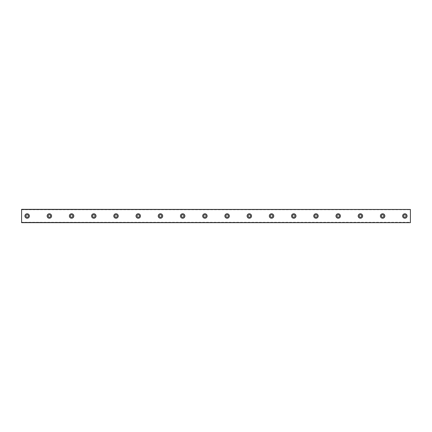 <?xml version="1.0" encoding="UTF-8"?>
<svg xmlns="http://www.w3.org/2000/svg" width="432" height="432" viewBox="0 0 432 432"><rect width="100%" height="100%" fill="white"/><g stroke="black" fill="none" stroke-linecap="round" stroke-linejoin="round"><path stroke-width="0.32" stroke-dasharray="2.16 1.62" d="M27.157 217.247A1.247 1.247 0 0 1 25.904 216A1.247 1.247 0 0 1 27.157 214.753A1.247 1.247 0 0 1 28.404 216A1.247 1.247 0 0 1 27.157 217.247M404.843 217.247A1.247 1.247 0 0 1 403.596 216A1.247 1.247 0 0 1 404.843 214.753A1.247 1.247 0 0 1 406.096 216A1.247 1.247 0 0 1 404.843 217.247M382.628 217.247A1.247 1.247 0 0 1 381.38 216A1.247 1.247 0 0 1 382.628 214.753A1.247 1.247 0 0 1 383.881 216A1.247 1.247 0 0 1 382.628 217.247M360.412 217.247A1.247 1.247 0 0 1 359.159 216A1.247 1.247 0 0 1 360.412 214.753A1.247 1.247 0 0 1 361.66 216A1.247 1.247 0 0 1 360.412 217.247M338.197 217.247A1.247 1.247 0 0 1 336.944 216A1.247 1.247 0 0 1 338.197 214.753A1.247 1.247 0 0 1 339.444 216A1.247 1.247 0 0 1 338.197 217.247M315.976 217.247A1.247 1.247 0 0 1 314.728 216A1.247 1.247 0 0 1 315.976 214.753A1.247 1.247 0 0 1 317.228 216A1.247 1.247 0 0 1 315.976 217.247M293.76 217.247A1.247 1.247 0 0 1 292.513 216A1.247 1.247 0 0 1 293.76 214.753A1.247 1.247 0 0 1 295.007 216A1.247 1.247 0 0 1 293.76 217.247M271.544 217.247A1.247 1.247 0 0 1 270.292 216A1.247 1.247 0 0 1 271.544 214.753A1.247 1.247 0 0 1 272.792 216A1.247 1.247 0 0 1 271.544 217.247M249.323 217.247A1.247 1.247 0 0 1 248.076 216A1.247 1.247 0 0 1 249.323 214.753A1.247 1.247 0 0 1 250.576 216A1.247 1.247 0 0 1 249.323 217.247M227.108 217.247A1.247 1.247 0 0 1 225.86 216A1.247 1.247 0 0 1 227.108 214.753A1.247 1.247 0 0 1 228.361 216A1.247 1.247 0 0 1 227.108 217.247M204.892 217.247A1.247 1.247 0 0 1 203.639 216A1.247 1.247 0 0 1 204.892 214.753A1.247 1.247 0 0 1 206.14 216A1.247 1.247 0 0 1 204.892 217.247M182.677 217.247A1.247 1.247 0 0 1 181.424 216A1.247 1.247 0 0 1 182.677 214.753A1.247 1.247 0 0 1 183.924 216A1.247 1.247 0 0 1 182.677 217.247M160.456 217.247A1.247 1.247 0 0 1 159.208 216A1.247 1.247 0 0 1 160.456 214.753A1.247 1.247 0 0 1 161.708 216A1.247 1.247 0 0 1 160.456 217.247M138.24 217.247A1.247 1.247 0 0 1 136.993 216A1.247 1.247 0 0 1 138.24 214.753A1.247 1.247 0 0 1 139.487 216A1.247 1.247 0 0 1 138.24 217.247M116.024 217.247A1.247 1.247 0 0 1 114.772 216A1.247 1.247 0 0 1 116.024 214.753A1.247 1.247 0 0 1 117.272 216A1.247 1.247 0 0 1 116.024 217.247M93.803 217.247A1.247 1.247 0 0 1 92.556 216A1.247 1.247 0 0 1 93.803 214.753A1.247 1.247 0 0 1 95.056 216A1.247 1.247 0 0 1 93.803 217.247M71.588 217.247A1.247 1.247 0 0 1 70.34 216A1.247 1.247 0 0 1 71.588 214.753A1.247 1.247 0 0 1 72.841 216A1.247 1.247 0 0 1 71.588 217.247M49.372 217.247A1.247 1.247 0 0 1 48.119 216A1.247 1.247 0 0 1 49.372 214.753A1.247 1.247 0 0 1 50.62 216A1.247 1.247 0 0 1 49.372 217.247M21.6 222.275L21.6 222.626L410.4 222.626L410.4 222.275L410.4 222.664L21.6 222.626L21.6 222.275L410.4 222.275M27.157 213.781A2.219 2.219 0 0 0 24.932 216A2.219 2.219 0 0 0 27.157 218.219A2.219 2.219 0 0 0 29.376 216A2.219 2.219 0 0 0 27.157 213.781M404.843 213.781A2.219 2.219 0 0 0 402.624 216A2.219 2.219 0 0 0 404.843 218.219A2.219 2.219 0 0 0 407.068 216A2.219 2.219 0 0 0 404.843 213.781M382.628 213.781A2.219 2.219 0 0 0 380.408 216A2.219 2.219 0 0 0 382.628 218.219A2.219 2.219 0 0 0 384.853 216A2.219 2.219 0 0 0 382.628 213.781M360.412 213.781A2.219 2.219 0 0 0 358.187 216A2.219 2.219 0 0 0 360.412 218.219A2.219 2.219 0 0 0 362.632 216A2.219 2.219 0 0 0 360.412 213.781M338.197 213.781A2.219 2.219 0 0 0 335.972 216A2.219 2.219 0 0 0 338.197 218.219A2.219 2.219 0 0 0 340.416 216A2.219 2.219 0 0 0 338.197 213.781M315.976 213.781A2.219 2.219 0 0 0 313.756 216A2.219 2.219 0 0 0 315.976 218.219A2.219 2.219 0 0 0 318.2 216A2.219 2.219 0 0 0 315.976 213.781M293.76 213.781A2.219 2.219 0 0 0 291.541 216A2.219 2.219 0 0 0 293.76 218.219A2.219 2.219 0 0 0 295.979 216A2.219 2.219 0 0 0 293.76 213.781M271.544 213.781A2.219 2.219 0 0 0 269.32 216A2.219 2.219 0 0 0 271.544 218.219A2.219 2.219 0 0 0 273.764 216A2.219 2.219 0 0 0 271.544 213.781M249.323 213.781A2.219 2.219 0 0 0 247.104 216A2.219 2.219 0 0 0 249.323 218.219A2.219 2.219 0 0 0 251.548 216A2.219 2.219 0 0 0 249.323 213.781M227.108 213.781A2.219 2.219 0 0 0 224.888 216A2.219 2.219 0 0 0 227.108 218.219A2.219 2.219 0 0 0 229.333 216A2.219 2.219 0 0 0 227.108 213.781M204.892 213.781A2.219 2.219 0 0 0 202.667 216A2.219 2.219 0 0 0 204.892 218.219A2.219 2.219 0 0 0 207.112 216A2.219 2.219 0 0 0 204.892 213.781M182.677 213.781A2.219 2.219 0 0 0 180.452 216A2.219 2.219 0 0 0 182.677 218.219A2.219 2.219 0 0 0 184.896 216A2.219 2.219 0 0 0 182.677 213.781M160.456 213.781A2.219 2.219 0 0 0 158.236 216A2.219 2.219 0 0 0 160.456 218.219A2.219 2.219 0 0 0 162.68 216A2.219 2.219 0 0 0 160.456 213.781M138.24 213.781A2.219 2.219 0 0 0 136.021 216A2.219 2.219 0 0 0 138.24 218.219A2.219 2.219 0 0 0 140.459 216A2.219 2.219 0 0 0 138.24 213.781M116.024 213.781A2.219 2.219 0 0 0 113.8 216A2.219 2.219 0 0 0 116.024 218.219A2.219 2.219 0 0 0 118.244 216A2.219 2.219 0 0 0 116.024 213.781M93.803 213.781A2.219 2.219 0 0 0 91.584 216A2.219 2.219 0 0 0 93.803 218.219A2.219 2.219 0 0 0 96.028 216A2.219 2.219 0 0 0 93.803 213.781M71.588 213.781A2.219 2.219 0 0 0 69.368 216A2.219 2.219 0 0 0 71.588 218.219A2.219 2.219 0 0 0 73.813 216A2.219 2.219 0 0 0 71.588 213.781M49.372 213.781A2.219 2.219 0 0 0 47.147 216A2.219 2.219 0 0 0 49.372 218.219A2.219 2.219 0 0 0 51.592 216A2.219 2.219 0 0 0 49.372 213.781M410.4 209.612L21.6 209.612L21.6 222.388L410.4 222.388L410.4 209.336L21.6 209.336L410.4 209.336L21.6 209.336L21.6 209.612M21.6 209.374L21.6 209.725L21.6 209.374L410.4 209.374L410.4 209.725L410.4 209.374L21.6 209.374M410.4 222.388L410.4 222.664L21.6 222.664L410.4 222.664L21.6 222.664L21.6 222.388M21.6 209.725L410.4 209.725"/><path stroke-width="0.65" d="M27.157 217.247A1.247 1.247 0 0 1 25.904 216A1.247 1.247 0 0 1 27.157 214.753A1.247 1.247 0 0 1 28.404 216A1.247 1.247 0 0 1 27.157 217.247M404.843 217.247A1.247 1.247 0 0 1 403.596 216A1.247 1.247 0 0 1 404.843 214.753A1.247 1.247 0 0 1 406.096 216A1.247 1.247 0 0 1 404.843 217.247M382.628 217.247A1.247 1.247 0 0 1 381.38 216A1.247 1.247 0 0 1 382.628 214.753A1.247 1.247 0 0 1 383.881 216A1.247 1.247 0 0 1 382.628 217.247M360.412 217.247A1.247 1.247 0 0 1 359.159 216A1.247 1.247 0 0 1 360.412 214.753A1.247 1.247 0 0 1 361.66 216A1.247 1.247 0 0 1 360.412 217.247M338.197 217.247A1.247 1.247 0 0 1 336.944 216A1.247 1.247 0 0 1 338.197 214.753A1.247 1.247 0 0 1 339.444 216A1.247 1.247 0 0 1 338.197 217.247M315.976 217.247A1.247 1.247 0 0 1 314.728 216A1.247 1.247 0 0 1 315.976 214.753A1.247 1.247 0 0 1 317.228 216A1.247 1.247 0 0 1 315.976 217.247M293.76 217.247A1.247 1.247 0 0 1 292.513 216A1.247 1.247 0 0 1 293.76 214.753A1.247 1.247 0 0 1 295.007 216A1.247 1.247 0 0 1 293.76 217.247M271.544 217.247A1.247 1.247 0 0 1 270.292 216A1.247 1.247 0 0 1 271.544 214.753A1.247 1.247 0 0 1 272.792 216A1.247 1.247 0 0 1 271.544 217.247M249.323 217.247A1.247 1.247 0 0 1 248.076 216A1.247 1.247 0 0 1 249.323 214.753A1.247 1.247 0 0 1 250.576 216A1.247 1.247 0 0 1 249.323 217.247M227.108 217.247A1.247 1.247 0 0 1 225.86 216A1.247 1.247 0 0 1 227.108 214.753A1.247 1.247 0 0 1 228.361 216A1.247 1.247 0 0 1 227.108 217.247M204.892 217.247A1.247 1.247 0 0 1 203.639 216A1.247 1.247 0 0 1 204.892 214.753A1.247 1.247 0 0 1 206.14 216A1.247 1.247 0 0 1 204.892 217.247M182.677 217.247A1.247 1.247 0 0 1 181.424 216A1.247 1.247 0 0 1 182.677 214.753A1.247 1.247 0 0 1 183.924 216A1.247 1.247 0 0 1 182.677 217.247M160.456 217.247A1.247 1.247 0 0 1 159.208 216A1.247 1.247 0 0 1 160.456 214.753A1.247 1.247 0 0 1 161.708 216A1.247 1.247 0 0 1 160.456 217.247M138.24 217.247A1.247 1.247 0 0 1 136.993 216A1.247 1.247 0 0 1 138.24 214.753A1.247 1.247 0 0 1 139.487 216A1.247 1.247 0 0 1 138.24 217.247M116.024 217.247A1.247 1.247 0 0 1 114.772 216A1.247 1.247 0 0 1 116.024 214.753A1.247 1.247 0 0 1 117.272 216A1.247 1.247 0 0 1 116.024 217.247M93.803 217.247A1.247 1.247 0 0 1 92.556 216A1.247 1.247 0 0 1 93.803 214.753A1.247 1.247 0 0 1 95.056 216A1.247 1.247 0 0 1 93.803 217.247M71.588 217.247A1.247 1.247 0 0 1 70.34 216A1.247 1.247 0 0 1 71.588 214.753A1.247 1.247 0 0 1 72.841 216A1.247 1.247 0 0 1 71.588 217.247M49.372 217.247A1.247 1.247 0 0 1 48.119 216A1.247 1.247 0 0 1 49.372 214.753A1.247 1.247 0 0 1 50.62 216A1.247 1.247 0 0 1 49.372 217.247M27.157 213.781A2.219 2.219 0 0 0 24.932 216A2.219 2.219 0 0 0 27.157 218.219A2.219 2.219 0 0 0 29.376 216A2.219 2.219 0 0 0 27.157 213.781M404.843 213.781A2.219 2.219 0 0 0 402.624 216A2.219 2.219 0 0 0 404.843 218.219A2.219 2.219 0 0 0 407.068 216A2.219 2.219 0 0 0 404.843 213.781M382.628 213.781A2.219 2.219 0 0 0 380.408 216A2.219 2.219 0 0 0 382.628 218.219A2.219 2.219 0 0 0 384.853 216A2.219 2.219 0 0 0 382.628 213.781M360.412 213.781A2.219 2.219 0 0 0 358.187 216A2.219 2.219 0 0 0 360.412 218.219A2.219 2.219 0 0 0 362.632 216A2.219 2.219 0 0 0 360.412 213.781M338.197 213.781A2.219 2.219 0 0 0 335.972 216A2.219 2.219 0 0 0 338.197 218.219A2.219 2.219 0 0 0 340.416 216A2.219 2.219 0 0 0 338.197 213.781M315.976 213.781A2.219 2.219 0 0 0 313.756 216A2.219 2.219 0 0 0 315.976 218.219A2.219 2.219 0 0 0 318.2 216A2.219 2.219 0 0 0 315.976 213.781M293.76 213.781A2.219 2.219 0 0 0 291.541 216A2.219 2.219 0 0 0 293.76 218.219A2.219 2.219 0 0 0 295.979 216A2.219 2.219 0 0 0 293.76 213.781M271.544 213.781A2.219 2.219 0 0 0 269.32 216A2.219 2.219 0 0 0 271.544 218.219A2.219 2.219 0 0 0 273.764 216A2.219 2.219 0 0 0 271.544 213.781M249.323 213.781A2.219 2.219 0 0 0 247.104 216A2.219 2.219 0 0 0 249.323 218.219A2.219 2.219 0 0 0 251.548 216A2.219 2.219 0 0 0 249.323 213.781M227.108 213.781A2.219 2.219 0 0 0 224.888 216A2.219 2.219 0 0 0 227.108 218.219A2.219 2.219 0 0 0 229.333 216A2.219 2.219 0 0 0 227.108 213.781M204.892 213.781A2.219 2.219 0 0 0 202.667 216A2.219 2.219 0 0 0 204.892 218.219A2.219 2.219 0 0 0 207.112 216A2.219 2.219 0 0 0 204.892 213.781M182.677 213.781A2.219 2.219 0 0 0 180.452 216A2.219 2.219 0 0 0 182.677 218.219A2.219 2.219 0 0 0 184.896 216A2.219 2.219 0 0 0 182.677 213.781M160.456 213.781A2.219 2.219 0 0 0 158.236 216A2.219 2.219 0 0 0 160.456 218.219A2.219 2.219 0 0 0 162.68 216A2.219 2.219 0 0 0 160.456 213.781M138.24 213.781A2.219 2.219 0 0 0 136.021 216A2.219 2.219 0 0 0 138.24 218.219A2.219 2.219 0 0 0 140.459 216A2.219 2.219 0 0 0 138.24 213.781M116.024 213.781A2.219 2.219 0 0 0 113.8 216A2.219 2.219 0 0 0 116.024 218.219A2.219 2.219 0 0 0 118.244 216A2.219 2.219 0 0 0 116.024 213.781M93.803 213.781A2.219 2.219 0 0 0 91.584 216A2.219 2.219 0 0 0 93.803 218.219A2.219 2.219 0 0 0 96.028 216A2.219 2.219 0 0 0 93.803 213.781M71.588 213.781A2.219 2.219 0 0 0 69.368 216A2.219 2.219 0 0 0 71.588 218.219A2.219 2.219 0 0 0 73.813 216A2.219 2.219 0 0 0 71.588 213.781M49.372 213.781A2.219 2.219 0 0 0 47.147 216A2.219 2.219 0 0 0 49.372 218.219A2.219 2.219 0 0 0 51.592 216A2.219 2.219 0 0 0 49.372 213.781M21.6 209.504L410.4 209.504L21.6 209.336L21.6 222.664L410.4 222.664L21.6 222.496M410.4 209.504L410.4 222.496"/></g></svg>
